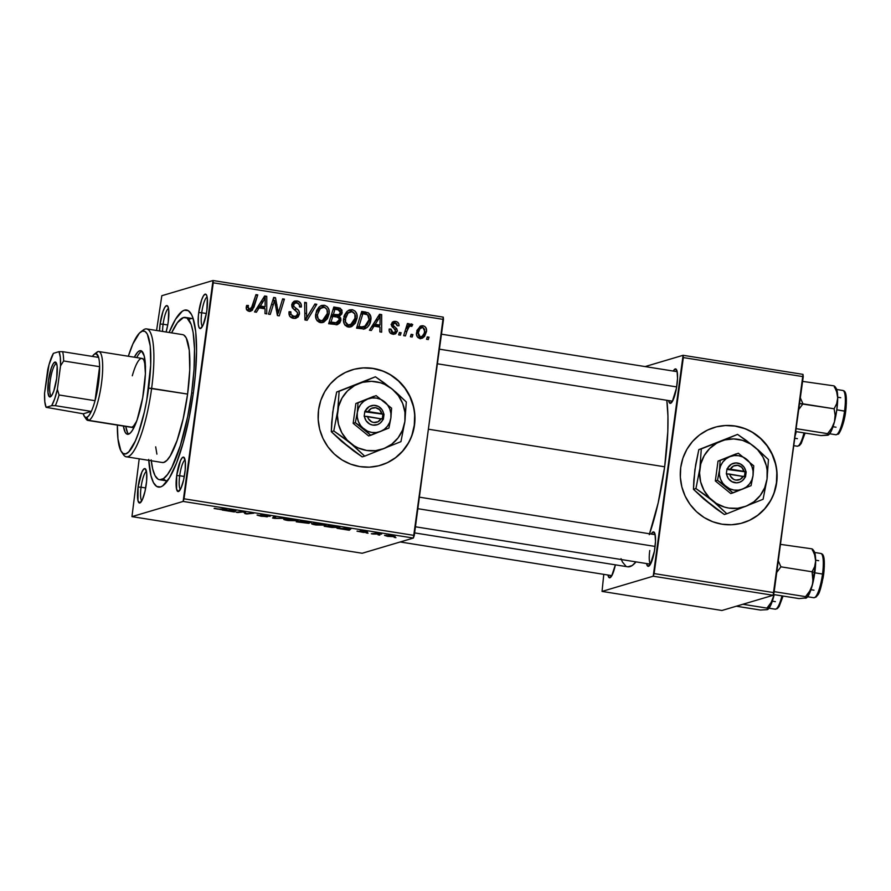 <?xml version="1.0" encoding="UTF-8"?>
<svg xmlns="http://www.w3.org/2000/svg" width="891" height="891" viewBox="0 0 891 891"><rect width="100%" height="100%" fill="white"/><g stroke="black" fill="none" stroke-linecap="round" stroke-linejoin="round"><path stroke-width="1.34" d="M742.704 522.906A49.807 48.303 73.5 0 0 776.729 472.018A49.807 48.303 73.5 0 0 735.097 426.098L735.331 426.032A49.807 48.303 -106.5 0 1 776.963 471.985A49.807 48.303 -106.5 0 1 742.86 522.861A49.807 48.303 -106.5 0 1 722.055 524.209L712.822 521.781L704.202 517.56L696.517 511.701L690.08 504.44L685.123 496.053L681.838 486.854L680.345 477.208L680.724 467.485L682.94 458.063L686.916 449.287L692.496 441.502L699.468 435.008L707.554 430.063L716.464 426.845L725.842 425.486L735.331 426.032L744.553 428.46L753.173 432.681L760.858 438.539L767.296 445.801L772.263 454.187L775.549 463.387L777.03 473.021L776.662 482.755L774.446 492.177L770.47 500.954L764.89 508.739L757.918 515.232L749.821 520.177L740.911 523.396L731.533 524.754L722.055 524.209A49.807 48.303 -106.5 0 1 680.423 478.255A49.807 48.303 -106.5 0 1 714.515 427.379A49.807 48.303 -106.5 0 1 735.331 426.032L735.097 426.098A49.807 48.303 73.5 0 0 714.348 427.424M380.546 465.302A49.807 48.303 73.5 0 0 414.27 425.207L414.504 425.141A49.807 48.303 -106.5 0 1 380.713 465.247A49.807 48.303 -106.5 0 1 318.566 409.882L320.782 400.449L324.758 391.672L330.338 383.887L337.31 377.394L345.407 372.449L354.306 369.23L363.684 367.872L373.173 368.417L382.406 370.845L391.026 375.078L398.7 380.925L405.149 388.186L410.105 396.584L413.391 405.773L414.872 415.418L414.504 425.141L412.288 434.574L408.312 443.35L402.732 451.124L395.76 457.618L387.663 462.563L378.753 465.781L369.386 467.151L359.897 466.606L350.664 464.166L342.044 459.945L334.37 454.087L327.921 446.825L322.965 438.439L319.68 429.25L318.198 419.605L318.566 409.882A49.807 48.303 -106.5 0 1 352.357 369.765A49.807 48.303 -106.5 0 1 414.504 425.141L414.27 425.207A49.807 48.303 73.5 0 0 352.19 369.821M201.711 312.763A14.935 3.297 -81 0 0 202.469 326.306A14.935 3.297 99 0 1 201.711 312.763L206.344 313.498L206.879 310.135A17.43 3.854 99 0 1 200.998 328.244A17.43 3.854 99 0 1 198.738 312.552L201.711 312.763A14.935 3.297 99 0 1 207.135 297.015A14.935 3.297 -81 0 0 201.711 312.763L198.738 312.552L198.359 315.882L198.281 324.346L199.094 327.688L200.475 328.534L203.137 324.959L206.344 313.509L201.711 312.763M179.681 475.749A14.935 3.297 -81 0 0 180.439 489.293A14.935 3.297 99 0 1 179.681 475.749L184.303 476.485L179.681 475.749A14.935 3.297 99 0 1 185.094 460.012A14.935 3.297 -81 0 0 179.681 475.749L176.696 475.538L179.681 475.749M184.838 473.121A17.43 3.854 99 0 1 178.957 491.242A17.43 3.854 99 0 1 176.696 475.538L176.574 489.293L178.445 491.52L181.096 487.945L183.635 479.792L185.217 469.791L185.283 461.326L183.836 457.25L182.254 457.718L180.439 460.714L176.696 475.538A17.43 3.854 99 0 1 184.292 457.707A17.43 3.854 99 0 1 184.838 473.121M141.068 487.221A14.935 3.297 -81 0 0 141.825 500.764A14.935 3.297 99 0 1 141.068 487.221L145.69 487.956L141.068 487.221A14.935 3.297 99 0 1 146.48 471.473A14.935 3.297 -81 0 0 141.068 487.221L138.083 487.009L141.068 487.221M146.224 484.593A17.43 3.854 99 0 1 140.344 502.702A17.43 3.854 99 0 1 138.083 487.009L137.96 500.753L139.831 502.981L142.482 499.417L145.021 491.253L146.603 481.263L146.67 472.798L145.222 468.711L143.64 469.178L141.825 472.185L138.083 487.009A17.43 3.854 99 0 1 145.679 469.167A17.43 3.854 99 0 1 146.224 484.593M163.098 324.224A14.935 3.297 -81 0 0 162.574 331.441A14.935 3.297 99 0 1 163.098 324.224L167.731 324.97L168.265 321.606A17.43 3.854 99 0 1 166.094 331.998L167.731 324.981L163.098 324.224A14.935 3.297 99 0 1 168.522 308.486A14.935 3.297 -81 0 0 163.098 324.224L160.124 324.023L163.098 324.224M159.522 330.951A17.43 3.854 99 0 1 160.124 324.023L159.522 330.951M615.369 564.838A17.43 3.854 99 0 1 610.435 577.479A17.43 3.854 99 0 1 607.929 575.018L609.166 577.669L611.649 575.987L615.369 564.838M676.96 384.912A17.43 3.854 99 0 1 671.079 403.033A17.43 3.854 99 0 1 668.584 400.571L669.809 403.211L672.293 401.54L676.425 388.287L677.539 378.43L677.082 371.168L675.211 368.941L673.273 371.057A17.43 3.854 99 0 1 676.414 369.498A17.43 3.854 99 0 1 676.96 384.912M649.762 550.527A14.935 3.297 -81 0 0 650.519 564.07A14.935 3.297 99 0 1 649.762 550.527M651.243 534.043A17.43 3.854 99 0 1 654.384 532.484A17.43 3.854 99 0 1 654.918 547.898A17.43 3.854 99 0 1 649.049 566.019A17.43 3.854 99 0 1 646.543 563.558L647.779 566.197L650.263 564.526L654.384 551.284L655.498 541.416L655.041 534.154L653.17 531.927L651.232 534.043M151.169 459.879L152.706 469.089L155.012 475.594L157.997 479.135L159.701 479.748L163.465 478.623A82.172 18.154 -81 0 0 167.419 480.917A82.172 18.154 99 0 1 166.762 480.873L159.578 479.726M148.719 459.433L150.913 475.504L153.43 482.588L156.671 486.453L160.536 486.943L162.641 485.907L169.457 477.832L176.529 462.941L183.245 442.493L189.048 418.28L193.414 392.352A89.646 19.814 99 0 1 163.198 485.506A89.646 19.814 99 0 1 148.775 460.357M649.572 533.776A94.624 20.905 -81 0 0 664.664 466.795A94.624 20.905 -81 0 0 666.802 400.282L667.938 416.075L667.805 431.589L664.664 466.795L428.649 429.25L664.664 466.795L658.148 502.981L649.272 534.667M362.203 553.255L131.957 516.624L183.134 501.433L413.379 538.064L362.203 553.255L413.379 538.064L443.495 319.423L213.25 282.803L184.047 498.804L414.293 535.435L413.379 538.064L183.134 501.433L131.957 516.624L139.208 458.832L131.957 516.624L362.203 553.255M368.028 533.23L366.279 532.952L368.028 533.23M379.8 535.101L378.051 534.823L379.8 535.101M325.638 525.434L325.638 525.434C326.785 525.144 325.46 524.665 321.651 523.975L311.95 523.529C310.926 523.83 312.262 524.309 315.96 524.977L325.995 525.2L315.28 523.329L311.661 523.774L315.314 524.866L325.995 525.211M338.948 528.608L349.283 530.245L351.054 528.675L337.054 528.307L349.283 530.245L351.054 528.675L338.948 528.608M309.11 523.284L307.863 522.527L311.182 522.527L303.196 521.068L296.291 521.825L308.787 523.34L307.84 522.705L311.182 522.527L303.196 521.068L296.291 521.825L309.255 523.195M274.773 518.395L286.178 518.362L274.528 518.094L275.809 516.702L274.049 516.424L272.546 518.039L274.773 518.395L286.178 518.362L274.528 518.094L275.809 516.702L274.049 516.424L272.546 518.039L274.773 518.395M214.286 508.393L222.071 509.518L227.127 508.961L217.404 509.084L214.809 508.304L220.745 509.585L227.127 508.961L219.409 509.284L214.107 508.505M237.875 512.525L243.666 511.88L245.047 513.673L246.896 513.962L253.801 513.205L246.239 513.572L244.891 511.79L243.054 511.49L236.115 512.247L243.666 511.88L245.047 513.673L253.801 513.205L246.239 513.572L244.891 511.79L243.054 511.49L236.115 512.247L237.875 512.525M224.042 510.331L234.378 511.969L236.148 510.398L222.149 510.031L234.378 511.969L236.148 510.398L234.021 510.053L224.042 510.331M267.567 516.724L262.511 515.043L266.019 515.121L270.151 516.357L260.74 514.775L265.774 516.468L257.276 515.009L266.71 516.813L267.434 516.39L262.444 515.087L270.151 516.357L267.467 515.366L260.74 514.775L264.75 516.49L257.065 515.098L261.096 516.245L267.745 516.613M297.728 520.99L297.728 520.99C298.875 520.712 297.549 520.221 293.74 519.531L284.04 519.097C283.015 519.386 284.352 519.865 288.049 520.533L298.084 520.756L287.37 518.885L283.75 519.33L287.414 520.433L298.084 520.767M357.202 531.081L365.343 532.439L361.69 531.314L367.526 532.183L364.452 531.292L359.942 530.958L363.561 532.172L357.046 531.147L363.428 532.428L365.41 532.317L361.88 531.192L367.593 532.161L362.292 531.003L359.864 531.081L363.417 532.194L357.024 531.181M339.471 527.595L339.471 527.595C340.44 527.405 339.738 527.049 337.377 526.525L331.107 525.501L324.201 526.258L338.491 527.75L339.794 527.416L338.903 526.882L331.107 525.501L324.201 526.258L331.964 527.45L339.816 527.372M394.869 536.694L392.04 535.68L384.634 535.357L387.607 536.371L394.869 536.694L390.681 535.48L384.533 535.391L387.607 536.371L395.114 536.538M373.073 534.032L381.615 534.065L376.325 533.197L371.302 533.754L381.615 534.065L376.325 533.197L371.302 533.754L373.073 534.032M395.927 537.674L394.19 537.396L395.927 537.674M357.013 318.265L355.342 323.143L351.667 326.607L347.078 326.73L344.305 323.979L343.481 320.069L344.639 314.801L346.911 311.494L349.361 309.945L352.58 309.756L355.208 311.204L356.857 314.178L357.013 318.265C357.714 313.933 356.133 311.082 352.246 309.7L349.64 309.856L346.911 311.494L343.581 318.733C342.99 322.965 344.572 325.75 348.348 327.086L350.854 326.908L357.013 318.265L355.108 318.833L357.013 318.265M374.008 326.151L371.313 330.505L369.42 330.205L379.544 314.267L381.671 314.601L381.649 332.154L379.889 331.875L379.967 327.097L374.008 326.151L379.967 327.097L379.889 331.875L381.649 332.154L381.671 314.601L379.544 314.267L369.42 330.205L371.313 330.505L374.008 326.151L371.681 326.841L374.008 326.151M249.202 311.315L246.428 309.188L246.651 305.435L248.433 305.49L248.066 307.751L248.867 309.054L251.117 308.91L255.973 294.609L257.744 294.888L252.376 310.268L249.202 311.315L250.828 311.237L253.968 307.15L257.744 294.888L255.973 294.609L252.32 306.459L249.591 309.322L248.066 306.961L248.433 305.49L246.651 305.435L246.284 306.972C245.972 309.355 246.952 310.803 249.202 311.315M299.443 314.144L298.173 316.929L295.522 318.365L292.393 318.109L289.698 316.16L289.074 311.716L290.845 311.783L291.045 314.601L292.983 316.149L295.734 316.283L297.616 314.345L297.204 312.14L293.273 308.809L291.858 306.415L292.359 302.951L294.386 301.147L298.073 301.147L300.946 303.731L301.292 307.061L299.521 306.961L299.298 304.677L297.093 302.985L294.698 303.174L293.562 304.911L294.008 306.549L298.808 310.681L299.443 314.144C299.699 311.805 298.808 310.035 296.77 308.809L294.008 306.549L293.562 304.911L295.188 302.973L296.781 302.929C298.741 303.33 299.677 304.544 299.576 306.571L301.347 306.682C301.537 303.519 300.122 301.603 297.115 300.924L294.743 301.024L291.803 304.744L293.273 308.809L297.416 312.463L297.672 314.033L295.723 316.294L293.874 316.372L290.956 314.389L290.845 311.783L289.074 311.716C288.528 315.392 289.998 317.608 293.484 318.354L296.024 318.243L299.443 314.144L297.494 314.723L299.443 314.144M316.795 304.288L307.139 320.303L304.911 319.947L304.666 302.361L306.426 302.639L306.638 317.719L314.924 303.987L316.795 304.288L314.924 303.987L306.638 317.719L306.426 302.639L304.666 302.361L304.911 319.947L307.139 320.303L316.795 304.288L314.478 304.978L316.795 304.288M329.102 313.832L327.431 318.711L323.756 322.174L319.178 322.286L316.26 319.234L315.603 314.957L316.728 310.369L319 307.061L321.451 305.502L324.669 305.323L327.298 306.771L328.957 309.734L329.102 313.832C329.804 309.489 328.222 306.638 324.335 305.257L321.729 305.413L319 307.061L315.681 314.3C315.08 318.521 316.673 321.306 320.437 322.642L322.943 322.475L329.102 313.832L327.197 314.389L329.102 313.832M429.039 337.188L428.293 339.571L426.555 339.293L427.246 336.898L429.039 337.188L427.246 336.898L426.555 339.293L428.293 339.571L429.039 337.188L426.989 337.789L429.039 337.188M340.93 320.214L339.761 322.976L337.355 324.68L328.656 323.723L333.813 306.994L339.85 308.086L341.977 310.157L341.888 313.844L339.304 316.416L340.718 318.054L340.93 320.214L339.304 316.416L342.189 312.596L340.395 308.331L333.813 306.994L328.656 323.723L337.366 324.68L340.93 320.214L338.959 320.805L340.93 320.214M259.103 307.874L256.408 312.229L254.514 311.928L264.638 295.99L266.765 296.324L266.743 313.877L264.995 313.599L265.061 308.821L259.103 307.874L265.061 308.821L264.995 313.599L266.743 313.877L266.765 296.324L264.638 295.99L254.514 311.928L256.408 312.229L259.103 307.874L256.775 308.564L259.103 307.874M273.459 304.232L270.24 314.434L268.481 314.155L273.671 297.427L275.508 297.717L278.337 313.064L282.647 298.853L284.418 299.131L279.262 315.871L277.413 315.57L274.551 300.245L273.459 304.232L274.551 300.245L277.413 315.57L279.262 315.871L284.418 299.131L282.647 298.853L278.337 313.064L275.508 297.717L273.671 297.427L268.481 314.155L270.24 314.434L273.459 304.232L271.365 304.856L273.459 304.232M392.753 334.147L390.113 332.878L389.111 330.539L389.189 329.024L390.96 329.08L391.205 331.352L392.385 332.421L394.68 332.388L395.493 331.463L395.225 329.681L391.539 325.983L392.051 322.62L394.1 321.361L396.651 321.662L398.466 323.11L399.012 325.003L398.979 325.794L397.208 325.738L396.829 323.867L395.459 322.965L393.399 323.678L393.243 325.493L396.673 328.623L397.386 330.873L395.727 333.702L392.753 334.147L394.891 334.069L397.364 331.185L396.785 328.779L393.198 325.382L393.165 324.346L395.225 322.921L397.208 325.738L398.979 325.794C399.112 323.288 397.954 321.818 395.515 321.373L393.722 321.451L391.383 324.346L395.593 331.051L394.312 332.543L393.042 332.599L390.96 329.08L389.155 329.247C388.91 331.987 390.102 333.624 392.753 334.147M364.285 328.968C368.139 327.431 370.311 324.458 370.801 320.058L368.907 320.626L370.801 320.058C371.447 316.895 370.511 314.423 368.016 312.663L365.7 313.354L363.584 312.786L365.7 313.354L368.016 312.663L361.412 312.44L365.911 312.095L361.724 311.438L356.567 328.166L364.285 328.968L356.567 328.166L361.724 311.438L368.484 312.908L370.823 316.884L369.531 324.291L367.415 327.253L364.82 328.846M426.477 331.63L424.528 336.475L422.523 338.101L419.55 338.391L417.066 336.464L416.442 333.769L417.155 330.182L420.496 326.095L422.78 325.716L424.829 326.451L426.366 328.79L426.477 331.63C426.967 328.612 425.842 326.652 423.114 325.761L421.098 325.861L416.509 332.844C416.119 335.784 417.278 337.667 419.995 338.48L421.811 338.368L426.477 331.63L424.573 332.187L426.477 331.63M412.901 334.615L412.165 337.01L410.417 336.731L411.119 334.337L412.901 334.615L411.119 334.337L410.417 336.731L412.165 337.01L412.901 334.615L410.851 335.228L412.901 334.615M411.609 323.923L406.374 326.886L408.401 326.284L409.192 323.767L407.142 324.38L409.192 323.767L407.421 323.489L403.668 335.662L405.438 335.94L406.998 331.084L404.882 331.708L406.998 331.084L405.438 335.94L403.668 335.662L407.421 323.489L409.192 323.767L408.401 326.284L410.595 324.101L412.733 324.569L411.776 326.407L410.517 325.883L409.08 326.785L406.998 331.084C407.454 328.456 408.769 326.719 410.951 325.872L411.776 326.407L412.733 324.569L410.907 323.979M401.128 332.744L400.393 335.139L398.645 334.86L399.346 332.466L401.128 332.744L399.346 332.466L398.645 334.86L400.393 335.139L401.128 332.744L399.079 333.357L401.128 332.744M161.828 295.712L213.005 280.52L443.25 317.14L414.293 535.435L184.047 498.804L183.134 501.433L213.005 280.52L213.25 282.803L443.495 319.423L443.25 317.14L213.005 280.52L161.828 295.712L156.571 330.483L161.828 295.712M346.309 322.765L345.753 322.731M185.384 317.419A82.172 18.154 99 0 1 191.665 392.875L194.026 369.609L194.516 348.827L193.124 332.343L191.186 324.447L186.965 318.009L183.435 317.575L177.387 322.709L171.607 332.878A82.172 18.154 99 0 1 185.384 317.419L192.579 318.566A82.172 18.154 99 0 1 193.224 318.722A82.172 18.154 -81 0 0 188.725 319.646M721.955 610.48L602.038 591.412L653.214 576.21L773.132 595.288L721.955 610.48L773.132 595.288L803.248 376.659L683.33 357.581L654.128 573.581L774.045 592.66L773.132 595.288L653.214 576.21L602.038 591.412L603.786 574.361L602.038 591.412L721.955 610.48M645.095 366.58L683.085 355.297L803.003 374.376L774.045 592.66L654.128 573.581L653.214 576.21L683.085 355.297L683.33 357.581L803.248 376.659L803.003 374.376L683.085 355.297L645.095 366.58M621.027 558.702L622.453 562.043L625.883 566.119M627.843 566.821L632.176 565.54L635.996 561.876A94.624 20.905 -81 0 1 627.698 566.799L414.627 532.907M168.265 321.606L168.711 309.812L167.898 306.471L166.517 305.624L164.779 307.395L162.953 311.516L160.124 324.023A17.43 3.854 99 0 1 167.72 306.181A17.43 3.854 99 0 1 168.265 321.606M206.879 310.135L207.325 298.34L206.512 295.01L205.13 294.164L203.393 295.935L201.566 300.055L198.738 312.552A17.43 3.854 99 0 1 206.333 294.721A17.43 3.854 99 0 1 206.879 310.135M193.414 392.352L195.341 375.234L196.577 351.433L195.73 331.697L192.879 317.708L191.532 314.556L188.279 310.692L184.426 310.202L182.321 311.237L175.505 319.312L169.123 332.477A89.646 19.814 99 0 1 190.629 313.053A89.646 19.814 99 0 1 193.414 392.352M358.85 327.532L366.101 325.894L367.927 323.466L369.074 319.68L364.475 326.808L356.857 327.22L362.147 327.498L364.475 326.808M339.649 310.848L337.8 308.887L333.501 308.008L338.112 307.673L335.784 308.364L338.079 309.021L340.395 308.331L338.079 309.021L339.181 309.979M340.251 313.164L342.189 312.596L340.251 313.164M339.861 313.287L336.987 317.107L338.591 316.149L339.749 313.91M335.15 323.121L337.912 322.174L339.148 320.147L338.959 318.198L337.021 317.096L339.304 316.416L336.464 316.984C338.357 317.107 339.259 318.076 339.193 319.891L336.03 322.754L333.201 323.422M338.457 321.64L336.163 324.859M336.753 324.402L338.513 321.406M337.433 323.678L337.99 322.832M331.975 323.255L328.946 322.776L333.702 323.444L336.03 322.754L331.975 323.255L334.292 322.564L331.029 322.052L332.766 316.405L330.728 317.007L332.766 316.405L336.464 316.984L332.766 316.405L331.029 322.052L328.991 322.653L331.029 322.052L336.03 322.754M336.486 315.503L334.259 315.637M333.88 315.592L336.208 314.891L331.329 315.046L333.368 314.445L334.983 309.233L337.967 309.7L340.429 312.385L339.148 314.634L333.88 315.592L331.296 315.169L336.82 315.325M339.148 314.634L340.462 312.128L339.705 310.235L334.983 309.233L332.944 309.834L334.983 309.233L333.368 314.445L339.148 314.634L336.308 315.559M320.604 305.88L324.335 305.257L322.007 305.947L325.126 307.618M318.844 321.384L320.838 320.66C318.12 319.68 316.984 317.675 317.408 314.657L315.592 315.202L317.408 314.657L320.203 308.598L324.012 307.261C326.741 308.264 327.866 310.302 327.387 313.365L322.497 320.537L320.838 320.66L323.422 320.159L326.128 317.241L321.774 322.698M322.186 322.464L324.625 320.114L326.195 317.051M325.427 307.974L323.31 306.315L320.548 305.891M322.275 307.373L317.875 309.288L320.203 308.598L317.875 309.288L316.45 311.059L318.276 308.954L320.637 307.918M321.094 320.849L319.513 321.361M326.128 317.241L327.387 313.365L326.93 309.545L324.925 307.518L321.952 307.484L319.089 309.868L317.363 315.136L318.176 318.822L320.838 320.66L318.51 321.35L317.129 320.827M317.296 320.927L322.497 320.537M304.677 303.152L306.426 302.639L304.677 303.152M304.822 313.677L306.66 313.131L304.822 313.677M304.889 318.232L306.638 317.719L304.889 318.232M314.334 304.956L305.401 320.025L314.334 304.956M289.007 312.329L290.845 311.783L289.007 312.329M288.985 312.864L290.756 312.34L288.985 312.864M289.174 314.913L290.956 314.389L289.174 314.913M289.954 316.528L291.546 317.062L293.874 316.372L291.858 317.096M293.651 301.537L297.115 300.924L294.787 301.615L297.939 303.285M300.278 307.005L301.347 306.682L300.278 307.005M295.188 302.973L291.892 304.221M291.747 305.446L293.562 304.911L291.747 305.446M292.092 307.117L294.008 306.549L292.092 307.117M292.694 308.152L294.442 309.5L296.77 308.809L294.442 309.5L296.525 311.46M296.981 315.525L294.832 318.443M295.066 318.287L297.015 315.347M296.681 311.727L292.337 307.852M295.678 310.502L294.442 309.5M291.758 304.366L293.395 303.564M298.129 303.553L296.658 302.227L293.874 301.537M295.723 316.294L292.17 317.118M291.546 317.062L289.831 316.45M246.462 306.081L248.433 305.49L246.462 306.081M246.228 307.506L248.066 306.961L246.228 307.506M246.751 309.868L249.591 309.322M255.706 295.5L257.744 294.888L255.706 295.5M251.852 307.785L253.968 307.15L251.852 307.785M249.491 311.449L251.351 308.687L249.614 311.36M250.048 310.959L250.583 310.268M248.578 309.756L246.54 309.745M264.026 296.948L266.765 296.324L264.438 297.015L264.438 298.229L264.026 296.948M264.427 306.972L264.427 308.72L264.427 306.972M256.775 308.564L254.67 311.95L256.775 308.564M258 306.704L262.756 307.462L265.084 306.771L262.756 307.462L258 306.704L260.328 306.014L263.335 301.292L261.007 301.982L258 306.704L261.007 301.982L263.335 301.292L265.206 297.995L262.934 298.674L265.206 297.995L265.084 306.771L260.328 306.014L258 306.704M262.878 298.685L261.007 301.982L262.878 298.685M273.381 298.351L275.508 297.717L273.381 298.351M273.259 298.763L273.615 300.523L273.259 298.763M275.241 305.056L276.923 304.555L275.241 305.056M276.277 310.035L277.903 309.556L276.277 310.035M276.978 313.465L278.337 313.064L276.978 313.465M282.369 299.744L284.418 299.131L282.369 299.744M277.981 313.175L277.346 315.214L277.981 313.175M272.613 300.824L274.551 300.245L272.613 300.824M389.122 329.625L390.96 329.08L389.122 329.625M390.536 333.256L394.312 332.543M392.664 321.996L395.515 321.373L393.198 322.063L395.359 322.943M391.45 323.968L395.225 322.921M391.338 324.881L393.165 324.346L391.338 324.881M391.505 325.883L393.198 325.382L391.505 325.883M392.474 327.32L394.49 326.719L392.474 327.32M394.913 329.336L396.785 328.779L394.913 329.336M395.337 331.786L397.364 331.185L395.337 331.786M394.98 332.198L393.633 334.225M390.381 333.223L392.976 332.532M392.486 321.996L395.905 323.478M392.552 323.578L391.071 324.369M395.036 331.875L393.399 334.392M378.931 315.225L381.671 314.601L379.343 315.291L379.343 316.505L378.931 315.225M379.332 325.248L379.332 326.997L379.332 325.248M371.681 326.841L369.576 330.238L371.681 326.841M372.906 324.981L377.661 325.738L379.989 325.048L377.661 325.738L372.906 324.981L375.234 324.291L378.241 319.568L375.913 320.259L372.906 324.981L375.913 320.259L378.241 319.568L380.112 316.272L377.829 316.951L380.112 316.272L379.989 325.048L375.234 324.291L372.906 324.981M377.784 316.962L375.913 320.259L377.784 316.962M367.693 323.89L363.617 329.069M363.328 329.213L367.46 324.447M362.693 327.298L359.496 327.621M358.939 326.485L362.893 313.665L360.844 314.278L362.893 313.665L367.593 314.712L369.074 319.68L369.041 316.94L367.872 314.902L362.893 313.665L358.939 326.485L356.89 327.097L361.178 326.841L358.939 326.485M348.515 310.324L352.246 309.7L349.918 310.391L353.036 312.062M354.039 321.684L349.684 327.131M350.096 326.908L352.535 324.558L354.106 321.495M353.337 312.418L351.21 310.759L348.459 310.324M343.859 316.483L345.775 313.732L348.548 312.362M349.005 325.293L347.423 325.805M346.744 325.828L345.04 325.271M350.185 311.805L345.775 313.732L351.923 311.694C354.651 312.708 355.776 314.735 355.297 317.809L350.408 324.97L348.737 325.092C346.031 324.112 344.895 322.119 345.318 319.101L343.503 319.635L345.318 319.101L348.103 313.042L345.775 313.732L344.36 315.492M345.207 325.371L350.408 324.97M419.973 326.384L423.114 325.761L420.786 326.451L422.69 327.298M423.604 334.626L420.686 338.535M420.196 338.792L422.802 336.308M420.853 338.435L421.432 337.979M423.169 335.651L423.515 334.871M423.18 327.799L420.118 326.384M416.799 330.739L420.006 327.966M417.278 329.87L419.438 328.066L422.824 327.309L419.884 328.768L418.28 332.922C418.536 329.748 420.051 327.877 422.824 327.309L424.729 331.341C424.417 334.437 422.913 336.297 420.218 336.921L417.99 337.589L420.218 336.921L418.28 332.922L416.453 333.468L418.28 332.922L418.447 335.384L419.639 336.742L421.176 336.854L420.218 336.921M409.281 324.614L410.406 325.26L412.733 324.569L410.005 326.017L410.406 325.26L409.593 324.714M405.672 329.158L408.022 326.607L410.951 325.872M405.995 328.534L408.189 326.574M245.248 512.18L245.047 513.673L245.248 512.18M244 511.646L243.9 512.414L244 511.646M234.623 510.153L234.378 511.969L234.623 510.153M228.642 510.331L234.422 510.12L233.397 511.089L228.686 510.042L234.4 510.32L233.397 511.089L228.642 510.331M275.152 516.602L275.007 517.682L275.152 516.602M274.729 516.535L274.528 518.094L274.729 516.535M285.766 519.375L289.241 518.996L296.035 520.7L288.651 520.411L285.833 518.885L296.28 520.533L288.985 520.467L285.766 519.72L285.632 518.885M296.347 520.032L296.035 520.7M302.004 521.669L304.187 521.224L309.389 522.505L302.004 521.669L309.467 522.46L302.004 521.669M298.864 522.015L301.258 521.28L307.384 523.006L298.864 522.015L307.473 522.95L298.864 522.015M349.528 528.43L349.283 530.245L349.528 528.43M343.547 528.619L349.328 528.396L348.303 529.377L343.592 528.318L349.305 528.597L348.303 529.377L343.547 528.619M326.774 526.447L332.098 525.657L336.765 526.414L337.745 527.305L326.774 526.447L332.065 525.868L338.023 527.138L326.774 526.447M313.677 523.819L317.14 523.44L323.934 525.144L316.561 524.855L313.743 523.318L324.19 524.977L316.561 524.855L313.665 524.164L313.532 523.329M324.257 524.476L323.934 525.144M386.416 535.625L393.321 536.248L388.231 536.304L386.338 535.87L386.293 535.179M265.206 297.995L260.328 306.014L265.084 306.771L265.206 297.995M380.112 316.272L375.234 324.291L379.989 325.048L380.112 316.272M351.923 311.694L348.103 313.042L345.641 317.419L345.474 321.963L348.281 324.992L352.413 323.823L355.03 319.145L354.841 313.988L351.923 311.694M418.848 337.544L422.056 336.442L424.25 333.256L424.74 329.481L422.824 327.309M338.09 526.67L337.745 527.305M412.054 434.641L414.27 425.207L414.638 415.484M413.157 405.839L409.871 396.651L404.915 388.264L398.466 381.003L390.793 375.144M382.172 370.912L372.939 368.484L363.45 367.938M387.429 462.641L395.526 457.684L402.498 451.202L408.078 443.417M744.33 428.526L735.097 426.098L725.608 425.553M749.587 520.244L757.684 515.299L764.656 508.806L770.236 501.02M774.212 492.255L776.429 482.822L776.796 473.099M775.315 463.454L772.029 454.254L767.073 445.868L760.624 438.606L752.951 432.759M127.502 432.525L125.787 426.444A42.334 9.356 -81 0 0 128.705 434.106M143.986 389.534A42.334 9.356 99 0 1 127.458 434.273A42.334 9.356 99 0 1 123.392 426.065L125.108 432.146L126.645 433.973L128.46 434.195L130.498 432.826L132.67 429.896L137.103 419.895L142.705 397.731L145.4 373.786L144.286 356.144L141.569 350.965L139.742 350.742L137.704 352.112L134.341 357.202A42.334 9.356 99 0 1 140.756 350.664A42.334 9.356 99 0 1 143.986 389.534M183.891 335.105L186.241 337.889L189.271 350.274L189.75 369.999L187.6 394.078L151.626 388.365A64.742 14.301 -81 0 0 143.206 330.06L140.555 332.098A62.247 13.755 99 0 1 148.641 388.153L187.6 394.078A64.742 14.301 -81 0 0 182.655 334.637L146.67 328.913A64.742 14.301 99 0 1 151.626 388.365A64.742 14.301 99 0 1 126.333 456.782A64.742 14.301 99 0 1 122.49 453.007M121.499 451.86L123.392 454.61A64.742 14.301 -81 0 0 151.626 388.365L148.641 388.153A62.247 13.755 99 0 1 121.499 451.86A62.247 13.755 99 0 1 117.367 425.107L117.957 438.907L120.875 450.813L123.125 453.497L125.809 453.831L128.805 451.815L135.287 441.09L138.517 432.803L144.364 411.965L146.748 400.204L150.713 364.998L150.256 346.02L147.338 334.125L145.077 331.441L142.404 331.107L139.408 333.123L132.926 343.837L128.326 356.244A62.247 13.755 99 0 1 140.555 332.098M141.847 331.307A64.742 14.301 99 0 1 146.67 328.913M163.465 478.623L167.564 474.435L171.863 467.33L180.361 445.556L187.667 416.632L191.665 392.875L193.302 393.131L191.665 392.875A82.172 18.154 99 0 1 159.567 479.726A82.172 18.154 99 0 1 151.27 460.758M95.883 353.204A34.86 7.707 99 0 1 97.977 351.622A34.86 7.707 99 0 1 98.812 351.555A34.86 7.707 99 0 1 101.218 385.38A34.86 7.707 99 0 1 88.688 420.352A34.86 7.707 -81 0 0 101.474 383.564A34.86 7.707 -81 0 0 97.977 351.622L95.248 353.694A32.377 7.15 99 0 1 98.611 357.402A32.377 7.15 99 0 1 99.625 366.691A32.377 7.15 99 0 1 95.036 400.705A32.377 7.15 99 0 1 91.316 411.408A32.377 7.15 99 0 1 86.616 417.511L88.688 420.352L131.857 427.212L133.539 426.087L136.624 421.243A34.86 7.707 99 0 1 131.022 427.279M132.302 375.79A34.86 7.707 99 0 1 141.981 358.416A34.86 7.707 99 0 1 145.433 365.9M126.333 456.782L162.307 462.507A64.742 14.301 -81 0 0 187.6 394.078L183.145 418.848L177.064 440.522L170.292 455.813L166.962 460.291L163.855 462.396L162.24 462.496M156.905 454.132L155.691 446.87M137.927 355.42L136.735 357.592A42.334 9.356 -81 0 1 141.903 351.21M133.873 427.725L87.853 420.407A34.86 7.707 99 0 0 88.688 420.352L86.616 417.511L88.888 415.64L91.316 411.408L83.253 413.803L84.69 416.877L86.616 417.511A32.377 7.15 99 0 1 84.378 416.487L86.271 419.238A34.86 7.707 -81 0 0 88.688 420.352L130.353 427.023M141.146 358.483L142.649 358.672L143.908 360.176L145.545 366.836M795.351 435.098A24.235 5.357 -81 0 0 795.852 433.26L796.253 431.645A24.235 5.357 -81 0 1 795.852 433.26L795.095 435.989M793.914 445.678L797.2 446.202A22.409 4.956 -81 0 0 803.983 432.881A22.409 4.956 99 0 1 797.311 446.213M805.074 433.048L801.455 442.794M800.374 444.241L799.372 444.921M439.475 349.183L676.659 386.917L439.475 349.183M802.958 403.835L800.352 397.887L802.958 403.835L834.11 408.791L835.123 415.217L834.466 421.799L831.793 428.025L827.605 433.65L828.619 434.541L827.951 435.198L821.068 435.599L795.83 431.578L821.068 435.599L828.719 434.775L831.214 431.155L834.466 421.799L836.838 409.626L837.696 397.898L836.705 403.634L834.11 408.791L799.606 403.601L802.958 403.835L798.77 409.47L802.958 403.835M842.741 390.458A22.409 4.956 99 0 1 844.568 411.052L845.704 411.352L845.024 415.429M836.816 409.815L844.568 411.052A22.409 4.956 -81 0 0 842.853 390.47C843.643 391.182 847.987 389.077 845.704 411.352L836.816 409.815M796.22 428.694L827.605 433.65L796.454 428.705L796.298 428.081L796.22 428.694M835.012 386.616L836.092 388.186A24.235 5.357 -81 0 1 837.696 397.898L836.705 403.634L834.11 408.791L835.123 415.217L834.466 421.799A24.235 5.357 -81 0 0 837.696 397.898L836.671 391.817L834.065 385.87L835.079 386.75L834.065 385.87L802.613 381.393L834.065 385.87L836.671 391.817L837.696 397.898L836.805 389.768L835.769 387.797L834.41 387.418M827.238 435.22L828.719 434.775M829.677 433.761L835.814 434.741A22.409 4.956 -81 0 0 844.568 411.052A22.409 4.956 99 0 1 835.925 434.752M845.214 393.232L846.35 403.601M846.105 407.387L845.704 411.352C844.033 425.241 838.787 435.142 838.008 434.129L835.814 434.741M844.222 419.383L840.068 431.322M838.988 432.77L837.986 433.449M828.541 434.908L827.951 435.198L828.541 434.908A24.235 5.357 -81 0 0 828.663 434.808A24.235 5.357 -81 0 0 834.466 421.799L831.793 428.025L827.605 433.65L828.619 434.541M767.875 609.366A24.235 5.357 -81 0 0 768.02 609.266A24.235 5.357 -81 0 0 773.811 596.246L774.168 594.631L773.811 596.246A24.235 5.357 -81 0 0 774.223 594.631L771.138 602.472L766.951 608.107L742.871 604.276L766.951 608.107L767.975 608.987L767.296 609.656L760.424 610.045L736.334 606.214L760.424 610.045L767.296 609.656L770.559 605.613L773.811 596.246L771.138 602.472L766.951 608.107L767.975 608.987M769.022 608.208L775.159 609.188A22.409 4.956 -81 0 0 781.953 595.867A22.409 4.956 99 0 1 775.27 609.199M766.583 609.667L768.064 609.232M783.033 596.034L779.413 605.78M778.344 607.228L777.331 607.907M767.886 609.355L767.296 609.656L767.886 609.355M655.108 546.439L417.901 508.705L655.108 546.439M813.015 581.478L812.425 584.786A24.235 5.357 -81 0 0 814.808 572.612L812.069 571.777L813.093 578.203L812.425 584.786L809.752 591.011L805.564 596.647L774.413 591.691L774.268 591.067L774.413 591.691L805.564 596.647L806.5 597.894L799.038 598.585L773.41 594.509L799.038 598.585L806.678 597.761L810.03 592.225L813.138 581.879L815.655 560.896L814.664 566.62L812.069 571.777L813.015 581.478M824.075 570.374L823.663 574.339L822.527 574.038A22.409 4.956 99 0 1 813.884 597.738M807.636 596.747L813.773 597.727A22.409 4.956 -81 0 0 822.527 574.038L814.775 572.802L822.527 574.038A22.409 4.956 -81 0 0 820.823 553.456C821.613 554.18 825.946 552.064 823.663 574.339L822.983 578.415M776.729 572.456L780.917 566.821L812.069 571.777L780.917 566.821L778.311 560.873L780.917 566.821L776.729 572.456M780.572 544.379L812.035 548.856L814.63 554.803L815.655 560.896L814.775 552.765L813.728 550.783L812.369 550.404L813.049 549.736L812.035 548.856L780.572 544.379M805.197 598.206L806.678 597.761M822.181 582.369L818.027 594.308M816.958 595.756L815.944 596.435M823.184 556.218L824.32 566.587M820.711 553.445A22.409 4.956 99 0 1 822.527 574.038L823.663 574.339C821.424 586.568 819.453 593.473 817.749 595.065L815.978 597.104L813.773 597.727M813.049 549.736L812.035 548.856L814.63 554.803L815.655 560.896A24.235 5.357 -81 0 0 814.051 551.173L812.971 549.602M812.369 550.404L812.96 550.103M814.664 566.62L812.069 571.777L814.808 572.612A24.235 5.357 -81 0 0 815.655 560.896L814.664 566.62M806.489 597.894A24.235 5.357 -81 0 0 806.633 597.794A24.235 5.357 -81 0 0 812.425 584.786L809.752 591.011L805.564 596.647L806.589 597.527M806.5 597.894L805.91 598.184L806.5 597.894M56.155 363.773A16.183 3.575 -81 0 0 50.297 380.268A16.183 3.575 -81 0 0 51.578 395.715A16.183 3.575 99 0 1 51.455 395.704A16.183 3.575 99 0 1 50.342 380A16.183 3.575 99 0 1 56.155 363.773L56.155 363.773A16.183 3.575 99 0 1 56.545 363.74A16.183 3.575 99 0 1 56.656 363.773A16.183 3.575 -81 0 0 56.155 363.773L54.919 362.069L56.155 363.773M50.208 396.918A17.675 3.909 99 0 1 48.426 380.724A17.675 3.909 99 0 1 54.919 362.069L56.311 362.927L57.147 366.301L56.69 378.274L53.816 390.949L51.968 395.125L49.439 396.829L47.969 392.686L48.426 380.724L51.31 368.039L53.159 363.862L54.919 362.069A17.675 3.909 99 0 1 56.144 362.626A17.675 3.909 99 0 1 56.423 380.112A17.675 3.909 99 0 1 50.731 396.64A17.675 3.909 99 0 1 50.208 396.918L51.266 396.116L50.208 396.918M84.378 416.487A32.377 7.15 99 0 1 83.253 413.803L46.12 407.321L51.7 405.672L54.674 398.856L57.369 389.367L60.543 365.822L63.651 360.966A32.377 7.15 -81 0 0 62.637 351.678L98.611 357.402L62.637 351.678A32.377 7.15 99 0 1 63.651 360.966L99.625 366.691L95.036 400.705L59.051 394.98L57.369 389.367L60.543 365.822L63.651 360.966L99.625 366.691L95.036 400.705L98.489 383.353L99.625 366.691A32.377 7.15 -81 0 0 98.611 357.402L96.261 353.694L94.145 354.317L92.386 356.411A32.377 7.15 99 0 1 94.29 354.206A32.377 7.15 99 0 1 95.248 353.694L97.977 351.622A34.86 7.707 -81 0 0 96.941 352.179L94.29 354.206M87.853 420.407A34.86 7.707 99 0 1 85.391 417.422M91.316 411.408L83.253 413.803L46.12 407.321L51.7 405.672L55.331 405.683L91.316 411.408A32.377 7.15 -81 0 0 95.036 400.705L59.051 394.98A32.377 7.15 99 0 1 55.331 405.683L91.316 411.408M62.637 351.678L58.995 351.667L53.427 353.326L49.038 364.619L44.572 393.165L44.806 401.785L46.12 407.321A29.882 6.605 99 0 1 44.572 393.165L47.758 369.62A29.882 6.605 99 0 1 53.427 353.326L58.995 351.667A29.882 6.605 99 0 1 60.543 365.822L60.31 357.202L58.995 351.667L62.637 351.678M55.331 405.683A32.377 7.15 -81 0 0 59.051 394.98L57.369 389.367A29.882 6.605 99 0 1 51.7 405.672L55.331 405.683M368.228 411.553L381.793 413.714L379.644 409.737L375.668 407.733L371.335 408.423L368.228 411.553A7.473 7.251 -106.5 0 1 381.793 413.714L383.709 414.293A9.957 9.656 73.5 0 0 365.132 411.33L384.021 414.337L383.353 419.249L380.234 423.058L377.472 424.628L372.761 425.085L369.732 424.06L366.156 420.819L364.174 416.197L364.831 411.286L369.264 406.563L373.83 405.327L378.452 406.463L382.039 409.715L384.021 414.337L364.764 411.798L384.021 414.337L383.353 419.249L367.56 416.465L368.339 418.625L371.547 421.766L373.674 422.457L378.018 421.766L381.125 418.625A7.473 7.251 -106.5 0 1 367.56 416.465L364.475 416.242A9.957 9.656 73.5 0 0 383.052 419.193L364.174 416.197L364.831 411.286L368.228 411.553M363.684 428.805L370.779 435.287L368.618 435.933L353.17 423.348L355.331 422.702L370.779 435.287L388.91 428.048L390.882 417.935L391.595 408.201L376.147 395.615L355.854 403.5L373.986 396.25L355.854 403.5L358.015 402.866L357.302 412.589L355.331 422.702L353.17 423.348L355.854 403.5L353.17 423.348L368.618 435.933L388.91 428.048L390.882 417.935L391.595 408.201L376.147 395.615L358.015 402.866L357.302 412.589A17.43 16.907 -106.5 0 1 384.5 401.718A17.43 16.907 -106.5 0 1 380.479 431.478A17.43 16.907 -106.5 0 1 357.302 412.589L355.331 422.702L367.504 431.166L371.77 432.447L376.191 432.547L380.479 431.478L384.322 429.306L387.474 426.165L389.712 422.289L390.882 417.935L390.915 413.402L389.79 408.991L387.607 405.004L384.5 401.718L380.68 399.357L376.414 398.077L371.993 397.976L367.716 399.045L363.862 401.228L360.721 404.358L358.483 408.234L357.302 412.589L357.28 417.133L358.394 421.543L360.577 425.53L363.684 428.805M342.177 441.591L362.192 456.883L364.675 456.147L362.192 456.883L353.827 451.069L341.587 441.379L331.296 431.701L333.78 430.966L342.155 436.779L354.395 446.469L364.675 456.147L400.939 441.646L404.882 421.432L406.307 401.964L396.083 392.341L383.832 382.64L375.412 376.782L354.551 385.58L347.49 390.937L342.055 398.01L338.613 406.307L337.411 415.284L338.502 424.305L341.832 432.781L347.178 440.109L354.161 445.801L358.126 447.906L366.658 450.456L375.501 450.668L384.066 448.529L391.762 444.175L398.054 437.904L402.532 430.141L404.882 421.432L404.937 412.355L402.71 403.534L398.333 395.571L392.118 388.999L384.478 384.277L380.29 382.718L371.525 381.326L362.748 382.295L336.664 392.018L375.412 376.782L349.55 387.062M349.161 447.282L331.296 431.701L332.722 412.232L336.664 392.018L339.148 391.283L337.722 410.751L333.78 430.966L331.296 431.701L331.697 422.356L333.512 407.064L336.664 392.018L357.748 383.787M337.722 410.751A34.86 33.813 -106.5 0 1 358.538 383.665L339.148 391.283L337.722 410.751L333.78 430.966L350.486 443.183L364.675 456.147L400.939 441.646L404.882 421.432L406.307 401.964L392.118 388.999L375.412 376.782L358.538 383.665A34.86 33.813 -106.5 0 1 392.118 388.999A34.86 33.813 -106.5 0 1 404.882 421.432A34.86 33.813 -106.5 0 1 384.066 448.529A34.86 33.813 -106.5 0 1 350.486 443.183A34.86 33.813 -106.5 0 1 337.722 410.751M333.613 407.8L332.722 412.243M382.272 418.97L382.852 414.683L382.272 418.97M730.375 469.167L743.952 471.328L741.802 467.352L737.826 465.336L733.493 466.026L730.375 469.167A7.473 7.251 -106.5 0 1 743.952 471.328L745.867 471.896A9.957 9.656 73.5 0 0 727.29 468.944L746.179 471.952L745.511 476.852L742.381 480.661L739.63 482.243L736.512 482.811L731.89 481.675L728.303 478.422L726.321 473.8L726.989 468.889L731.422 464.178L735.988 462.941L740.61 464.077L744.185 467.318L746.179 471.952L726.922 469.412L746.179 471.952L745.511 476.852L729.718 474.079L730.486 476.228L733.705 479.369L735.832 480.071L740.176 479.38L743.283 476.24A7.473 7.251 -106.5 0 1 729.718 474.079L726.633 473.856A9.957 9.656 73.5 0 0 745.21 476.808L726.321 473.8L726.989 468.889L730.375 469.167M725.842 486.419L732.937 492.901L730.776 493.547L715.328 480.951L717.489 480.316L732.937 492.901L751.068 485.651L753.04 475.549L753.753 465.815L738.305 453.218L718.012 461.115L736.144 453.864L718.012 461.115L720.173 460.469L719.46 470.203L717.489 480.316L715.328 480.951L718.012 461.115L715.328 480.951L730.776 493.547L751.068 485.651L753.04 475.549L753.753 465.815L738.305 453.218L720.173 460.469L719.46 470.203A17.43 16.907 -106.5 0 1 746.658 459.333A17.43 16.907 -106.5 0 1 742.637 489.092A17.43 16.907 -106.5 0 1 719.46 470.203L717.489 480.316L729.662 488.78L733.928 490.061L738.349 490.161L742.637 489.092L746.48 486.909L749.632 483.78L751.859 479.904L753.04 475.549L753.062 471.005L751.948 466.594L749.765 462.618L746.658 459.333L742.838 456.972L738.572 455.691L734.151 455.591L729.863 456.66L726.02 458.832L722.868 461.972L720.63 465.848L719.46 470.203L719.427 474.747L720.552 479.158L722.735 483.134L725.842 486.419M704.336 499.205L724.35 514.497L726.833 513.762L724.35 514.497L715.985 508.683L703.734 498.993L693.454 489.315L695.938 488.58L704.313 494.394L716.553 504.083L726.833 513.762L763.097 499.261L767.04 479.046L768.454 459.578L758.241 449.955L745.99 440.254L737.559 434.396L716.698 443.183L709.648 448.552L704.213 455.613L700.772 463.921L699.558 472.898L700.66 481.92L703.99 490.384L709.336 497.713L716.319 503.404L724.472 507.079L728.816 508.07L737.659 508.282L746.224 506.133L753.92 501.778L760.212 495.507L764.69 487.756L767.04 479.046L767.095 469.969L766.26 465.492L762.93 457.016L757.584 449.688L750.601 443.996L742.448 440.332L733.683 438.94L724.906 439.909L698.822 449.632L737.559 434.396L711.697 444.676M711.319 504.896L693.454 489.315L694.88 469.847L698.822 449.632L701.306 448.897L699.88 468.365L695.938 488.58L693.454 489.315L693.855 479.971L695.671 464.679L698.822 449.632L719.895 441.39M699.88 468.365A34.86 33.813 -106.5 0 1 720.696 441.268L701.306 448.897L699.88 468.365L695.938 488.58L712.644 500.798L726.833 513.762L763.097 499.261L767.04 479.046L768.454 459.578L754.276 446.614L737.559 434.396L720.696 441.268A34.86 33.813 -106.5 0 1 754.276 446.614A34.86 33.813 -106.5 0 1 767.04 479.046A34.86 33.813 -106.5 0 1 746.224 506.133A34.86 33.813 -106.5 0 1 712.644 500.798A34.86 33.813 -106.5 0 1 699.88 468.365M695.771 465.403L694.88 469.858M744.43 476.574L745.01 472.297L744.43 476.574M142.014 358.427L98.812 351.555M805.119 433.059L801.165 443.54L799.394 445.589L797.2 446.202M797.412 438.673L794.917 438.272M441.502 334.192L677.193 371.681M837.696 397.219L840.725 397.698M437.492 363.806L672.493 401.195M832.996 426.722L836.025 427.201M836.716 389.49L842.853 390.47M400.193 541.973L611.85 575.642M772.352 601.18L775.382 601.659M775.159 609.188L777.364 608.575L779.135 606.526L783.078 596.046M813.995 590.187L810.966 589.708M650.463 564.181L415.462 526.793M818.684 560.684L815.655 560.205M655.152 534.667L419.461 497.178M814.675 552.476L820.823 553.456"/></g></svg>
